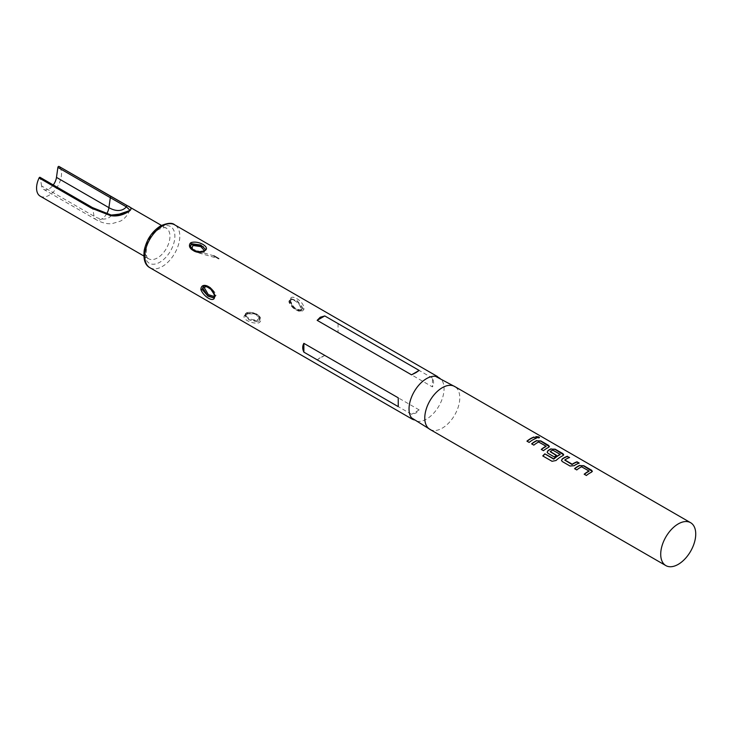 <?xml version="1.0" encoding="UTF-8"?>
<svg xmlns="http://www.w3.org/2000/svg" width="732" height="732" viewBox="0 0 732 732"><rect width="100%" height="100%" fill="white"/><g stroke="black" fill="none" stroke-linecap="round" stroke-linejoin="round"><path stroke-width="0.55" stroke-dasharray="3.66 2.75" d="M535.769 436.72L536.282 437.571C538.908 438.386 539.749 438.258 538.816 437.178M429.904 429.373A24.769 14.301 120 0 0 433.435 430.48A24.769 14.301 120 0 0 442.284 428.147A24.769 14.301 120 0 0 457.473 409.206A24.769 14.301 120 0 0 457.39 388.976A24.769 14.301 120 0 0 454.663 386.478M411.448 417.789A24.769 14.301 120 0 0 414.175 420.287A24.769 14.301 120 0 0 426.555 419.061A24.769 14.301 120 0 0 442.732 397.238A24.769 14.301 120 0 0 438.935 377.392A24.769 14.301 120 0 0 435.403 376.285M245.559 314.568C240.096 317.935 250.216 323.736 257.984 323.096L259.403 322.556C264.865 317.697 254.745 310.908 246.977 313.937L245.559 314.568M320.241 357.683L317.157 359.815L411.53 414.303L416.069 413.004L419.152 409.902L324.779 355.413L320.241 357.683M257.637 321.879L249.145 319.911L244.918 315.895L247.315 313.699L255.816 314.156L260.043 319.243L258.771 321.467L257.637 321.879L257.984 323.096M202.993 287.392L203.935 286.157L210.477 287.877L215.464 295.499L215.354 296.332L213.799 297.924L214.577 295.216L210.029 287.749L203.35 286.496M190.393 245.979L195.17 251.268L204.246 250.994L205.518 249.328M246.19 313.232L244.918 315.19L249.237 319.783L257.884 320.881L260.043 318.548L255.724 313.946L246.19 313.232M247.517 312.564C253.757 311.137 262.632 316.636 257.454 319.71C251.213 321.147 242.329 315.648 247.517 312.564L247.242 312.445C245.339 313.534 244.561 314.449 244.918 315.19L244.918 315.895C244.387 315.702 245.156 315.099 247.215 314.083L246.977 313.937M214.357 296.552L215.382 295.417L211.996 288.975L206.433 286.258M205.518 249.31L204.246 251.964L203.35 252.357L194.712 251.259L190.393 246.657L191.665 244.698M191.729 248.761L202.92 252.632L204.631 250.747M432.438 378.096L338.056 323.608L338.056 332.41L432.438 386.899C433.957 384.199 433.957 381.271 432.438 378.096L432.438 386.899M290.494 298.72C289.03 306.47 300.413 315.574 303.936 309.279C304.887 301.84 291.537 293.834 290.494 298.72A0.888 0.686 17.2 0 1 290.723 299.397L290.723 299.397A0.888 0.686 17.2 0 1 290.467 299.717L291.162 298.748L297.274 300.742L302.92 307.971L302.709 309.005L301.602 310.203L294.621 308.684L290.339 300.706L290.467 299.717M289.607 300.349A0.888 0.631 16 0 0 289.36 300.651C288.005 301.575 289.744 304.43 294.557 309.215C298.757 311.201 300.916 311.64 301.035 310.524L302.078 308.447L297.091 300.825L290.558 299.113L289.497 301.181L294.484 308.803L301.026 310.533M301.602 310.203C300.276 312.372 297.009 310.505 291.821 304.603C290.613 301.557 290.256 299.818 290.723 299.397L289.36 300.651A0.888 0.631 16 0 0 289.588 301.255C291.464 297.311 300.669 303.002 300.742 309.105C298.857 313.049 289.662 307.376 289.588 301.255M40.223 196.176A17.65 10.193 120 0 0 49.053 195.298A17.65 10.193 120 0 0 60.216 180.859A17.65 10.193 120 0 0 59.008 166.457M41.614 185.974L40.214 177.611L92.644 207.888L111.493 215.418L122.107 214.485L129.802 210.029C127.844 214.97 124.779 218.658 120.588 221.073L111.804 223.718C106.68 224.065 101.464 222.72 96.139 219.682A10.678 6.167 -60 0 1 94.044 216.242L41.614 185.974A10.678 6.167 -60 0 0 43.71 189.414A10.678 6.167 -60 0 0 49.053 188.883A10.678 6.167 -60 0 0 53.262 184.967M338.056 323.608L338.056 332.41M324.779 355.413L317.157 359.815M419.152 409.902L411.53 414.303M536.282 438.285L536.245 438.55A24.467 14.128 120 0 0 532.731 440.161A24.467 14.128 120 0 0 529.181 442.631L529.144 442.412M526.985 441.359L529.181 442.631M538.661 441.972L538.642 442.22A24.467 14.128 120 0 0 537.425 442.869A24.467 14.128 120 0 0 533.884 445.34L533.838 445.129M538.642 442.22L546.054 446.502M549.366 446.648L548.552 447.627A24.467 14.128 120 0 0 547.042 448.423A24.467 14.128 120 0 0 543.501 450.894L543.455 450.683M531.816 443.958A24.467 14.128 120 0 0 531.679 444.068L533.884 445.34M541.296 449.622L543.501 450.894M542.86 456.118L552.029 461.288M552.111 461.453L556 460.51M556.064 460.703A24.467 14.128 120 0 1 561.353 456.686A24.467 14.128 120 0 1 562.862 455.89L562.881 455.643M560.126 454.627L552.715 450.345A24.467 14.128 120 0 0 551.498 450.994A24.467 14.128 120 0 0 550.254 451.772L550.235 451.534M562.862 455.89L563.686 454.911M547.188 452.33L548.048 453.52L554.316 456.951M556.32 455.45L556.512 455.56A24.467 14.128 120 0 0 554.362 457.161M561.499 460.593L562.322 461.572M562.359 461.782L570.027 466.019M570.072 466.229L574.117 465.689M574.135 465.918A24.467 14.128 120 0 1 575.672 464.948A24.467 14.128 120 0 1 579.186 463.338L579.222 463.082M564.802 460.172A24.467 14.128 120 0 1 566.056 459.403A24.467 14.128 120 0 1 569.569 457.784L569.606 457.527M581.601 466.76L581.583 467.007A24.467 14.128 120 0 0 580.366 467.666A24.467 14.128 120 0 0 576.825 470.136L576.779 469.917M581.583 467.007L588.995 471.289M592.307 471.445L591.493 472.424A24.467 14.128 120 0 0 589.983 473.22A24.467 14.128 120 0 0 586.442 475.681L586.396 475.471M574.757 468.754A24.467 14.128 120 0 0 574.62 468.864L576.825 470.136M584.237 474.409L586.442 475.681M149.914 267.72A24.769 14.301 120 0 0 162.303 266.494A24.769 14.301 120 0 0 178.48 244.671A24.769 14.301 120 0 0 174.683 224.825M247.315 313.699L247.215 314.083C249.109 313.982 245.806 313.369 253.29 313.726C259.64 315.062 259.869 318.53 260.043 319.243L258.835 315.858C258.46 316.078 257.408 311.96 247.242 312.445L247.087 312.848M257.884 320.881L257.454 319.71M215.382 295.417A0.888 0.631 -164 0 1 215.354 296.332M159.887 227.57A21.21 12.243 120 0 0 144.899 253.537A21.21 12.243 120 0 0 159.887 262.202A21.21 12.243 120 0 0 174.884 236.226A21.21 12.243 120 0 0 159.887 227.57M302.709 309.005A0.888 0.622 -156.8 0 1 303.936 309.279M301.968 309.288A0.888 0.631 -164 0 1 300.742 309.105M147.791 240.005A17.65 10.193 120 0 0 148.66 258.771A17.65 10.193 120 0 0 157.481 257.902A17.65 10.193 120 0 0 169.01 242.347A17.65 10.193 120 0 0 166.301 228.21A17.65 10.193 120 0 0 157.481 229.079A17.65 10.193 120 0 0 149.612 236.848M106.753 213.634A10.678 6.167 -60 0 1 101.483 219.152A10.678 6.167 -60 0 1 96.139 219.682L43.71 189.414M111.41 215.51A29.481 17.019 -120 0 1 94.044 216.242L92.644 207.888M433.435 430.48L431.34 430.196M412.738 419.454L414.175 420.287M203.331 286.505L203.935 286.157M213.954 294.008L215.611 296.03C216.956 295.124 215.226 292.269 210.423 287.475C203.688 283.998 205.006 286.523 203.926 286.157L205.902 285.736L210.148 288.243M190.393 245.952L191.601 249.347C191.976 249.127 193.028 253.245 203.194 252.75L200.358 253.062L196.341 252.256L218.795 258.671M213.89 255.843L203.194 252.75L205.518 250.015M437.498 376.559L438.935 377.392M301.026 310.524L301.639 310.176M143.811 255.98L148.66 258.771C146.748 258.835 146.007 255.276 146.427 248.093C147.983 238.577 157.316 229.436 159.183 229.253C163.529 227.469 165.899 227.121 166.301 228.21L161.461 225.41M457.39 388.976L456.1 387.301M214.421 297.567L215.611 296.03M114.329 215.839L111.227 215.052"/><path stroke-width="1.1" d="M539.402 437.699L535.769 436.72M536.336 437.306C538.981 438.12 539.832 437.983 538.898 436.913L535.769 436.565L536.336 437.306M539.493 437.58L538.816 437.178M690.605 522.694L454.663 386.478A24.769 14.301 120 0 0 442.284 387.704A24.769 14.301 120 0 0 426.106 409.527A24.769 14.301 120 0 0 429.904 429.373L665.846 565.589A24.769 14.301 120 0 0 678.225 564.363A24.769 14.301 120 0 0 694.403 542.54A24.769 14.301 120 0 0 690.605 522.694A24.769 14.301 120 0 0 678.225 523.92A24.769 14.301 120 0 0 662.048 545.743A24.769 14.301 120 0 0 665.846 565.589M534.086 437.013A24.769 14.301 120 0 0 530.526 438.642A24.769 14.301 120 0 0 526.939 441.149L529.144 442.412A24.769 14.301 120 0 1 532.731 439.914A24.769 14.301 120 0 1 536.282 438.285L534.04 437.279A24.467 14.128 120 0 0 530.526 438.889A24.467 14.128 120 0 0 527.113 441.25M536.748 440.554A24.769 14.301 120 0 0 535.22 441.359A24.769 14.301 120 0 0 531.633 443.857L533.838 445.129A24.769 14.301 120 0 1 537.425 442.631A24.769 14.301 120 0 1 538.661 441.972L546.072 446.245A24.769 14.301 120 0 0 544.837 446.913A24.769 14.301 120 0 0 541.25 449.411L543.455 450.683A24.769 14.301 120 0 1 547.042 448.185A24.769 14.301 120 0 1 548.57 447.38L549.403 446.52L548.543 445.358L540.838 440.911L536.73 440.81A24.467 14.128 120 0 0 535.22 441.597A24.467 14.128 120 0 0 531.816 443.958M551.059 448.817A24.769 14.301 120 0 0 549.54 449.622A24.769 14.301 120 0 0 547.984 450.601L547.161 452.22L548.003 453.309L554.316 456.951A24.769 14.301 120 0 1 556.494 455.331L550.235 451.534A24.769 14.301 120 0 1 551.498 450.756A24.769 14.301 120 0 1 552.733 450.098L560.145 454.371A24.769 14.301 120 0 0 558.909 455.039A24.769 14.301 120 0 0 553.831 458.836L544.828 453.849A24.769 14.301 120 0 0 542.778 455.945L552.029 461.288L556 460.51A24.769 14.301 120 0 1 561.353 456.448A24.769 14.301 120 0 1 562.881 455.643L563.713 454.782L562.853 453.63L555.149 449.173L551.04 449.073A24.467 14.128 120 0 0 549.54 449.869A24.467 14.128 120 0 0 548.003 450.83L547.188 452.33M567.41 456.256A24.769 14.301 120 0 0 563.85 457.884A24.769 14.301 120 0 0 562.295 458.863L561.481 460.483L562.322 461.572L570.027 466.019L574.117 465.689A24.769 14.301 120 0 1 575.672 464.71A24.769 14.301 120 0 1 579.222 463.082L577.026 461.81A24.769 14.301 120 0 0 573.467 463.438A24.769 14.301 120 0 0 572.204 464.216L564.793 459.934A24.769 14.301 120 0 1 566.056 459.156A24.769 14.301 120 0 1 569.606 457.527L567.364 456.512A24.467 14.128 120 0 0 563.85 458.131A24.467 14.128 120 0 0 562.313 459.092L562.295 458.863M579.689 465.351A24.769 14.301 120 0 0 578.161 466.147A24.769 14.301 120 0 0 574.574 468.645L576.779 469.917A24.769 14.301 120 0 1 580.366 467.419A24.769 14.301 120 0 1 581.601 466.76L589.013 471.042A24.769 14.301 120 0 0 587.778 471.701A24.769 14.301 120 0 0 584.191 474.199L586.396 475.471A24.769 14.301 120 0 1 589.983 472.973A24.769 14.301 120 0 1 591.511 472.167L592.344 471.307L591.483 470.154L583.779 465.708L579.671 465.598A24.467 14.128 120 0 0 578.161 466.394A24.467 14.128 120 0 0 574.757 468.754M456.1 387.301L435.403 376.285A24.769 14.301 120 0 0 426.555 378.618A24.769 14.301 120 0 0 411.357 397.558A24.769 14.301 120 0 0 411.448 417.789L431.34 430.196M200.888 289.652C200.952 280.96 213.872 286.825 214.558 295.737C215.492 303.89 203.798 297.265 200.888 289.652L202.124 289.451L207.989 296.14L213.799 297.924M303.872 352.147C302.343 348.981 302.343 346.044 303.872 343.345L398.245 397.833L398.245 406.635L303.872 352.147L303.872 343.345M416.069 372.561L411.53 374.83L317.157 320.342L320.241 317.24L324.779 315.94L419.152 370.429L416.069 372.561M204.878 250.637C197.603 254.699 186.23 248.779 190.329 243.161L191.034 242.64C198.308 240.224 209.691 246.812 205.573 250.152L204.878 250.637M214.577 295.216L214.311 295.527C213.671 293.312 214.577 294.392 211.786 289.964C205.82 285.8 203.011 284.647 203.35 286.496L202.124 289.451M204.795 250.618A0.888 0.631 49.9 0 1 204.969 250.216L205.518 249.31L200.751 245.019L191.665 243.729L190.393 245.979M213.973 297.768L207.586 295.637L202.883 288.234L202.993 287.392A0.888 0.631 16 0 1 204.228 287.575L208.291 294.593L214.357 296.552M206.433 286.258L204.228 287.575M191.665 244.698L192.553 244.314L203.377 246.73M204.631 250.747L200.751 246.593L192.983 245.485L191.729 248.761M114.329 215.839L129.244 210.734L129.802 210.029L126.362 206.836L110.312 197.686A0.888 0.512 -60 0 1 111.438 196.725L127.496 205.82C131.97 207.568 132.108 209.636 127.917 212.015C122.098 215.418 116.306 216.617 110.532 215.611L91.527 208.217L39.089 177.949A17.65 10.193 120 0 0 40.223 196.176L143.811 255.98M57.883 167.418L56.483 177.382L108.912 207.659L110.312 197.686L57.883 167.418A0.888 0.512 -60 0 1 59.008 166.457L111.31 196.652M39.089 177.949A0.888 0.512 -60 0 1 40.214 177.611M56.483 177.382A10.678 6.167 -60 0 1 53.262 184.967M398.245 406.635L398.245 397.833M317.157 320.342L324.779 315.94M411.53 374.83L419.152 370.429M111.41 215.51A29.481 17.019 -120 0 0 111.493 215.418A0.888 0.503 107.3 0 0 111.227 215.052L111.227 215.052A0.888 0.503 107.3 0 0 110.532 215.611M106.753 213.634A10.678 6.167 -60 0 0 108.912 207.659A29.481 17.019 -120 0 0 126.362 206.836A0.888 0.64 -59.4 0 1 127.496 205.82M535.98 438.395L534.04 437.279M546.072 446.245L546.054 446.502A24.467 14.128 120 0 0 544.837 447.151A24.467 14.128 120 0 0 541.433 449.512M549.366 446.648L540.792 441.176L536.73 440.81M560.145 454.371L560.126 454.627A24.467 14.128 120 0 0 558.909 455.277A24.467 14.128 120 0 0 553.895 459.037L553.831 458.836M563.686 454.911L555.103 449.439L551.04 449.073M556.32 455.45L550.235 451.717M553.612 459.074L544.828 453.849M544.892 454.05A24.467 14.128 120 0 0 542.934 456.036M578.921 463.182L576.981 462.066A24.467 14.128 120 0 0 573.467 463.676A24.467 14.128 120 0 0 572.223 464.454L572.204 464.216M571.93 464.463L564.793 460.117M569.304 457.637L567.364 456.512M562.313 459.092L561.499 460.593M589.013 471.042L588.995 471.289A24.467 14.128 120 0 0 587.778 471.948A24.467 14.128 120 0 0 584.374 474.299M592.307 471.445L583.733 465.964L579.671 465.598M149.914 267.72C145.064 265.185 143.17 259.357 144.231 250.252C146.684 239.446 152.137 231.33 160.592 225.886C167.536 222.867 172.24 222.519 174.683 224.825A24.769 14.301 120 0 0 162.303 226.051A24.769 14.301 120 0 0 146.125 247.873A24.769 14.301 120 0 0 149.914 267.72L412.738 419.454M213.762 297.933L214.558 295.737M191.107 244.149A0.888 0.595 -134.4 0 0 190.329 243.161M190.393 246.657L190.393 245.952C190.713 246.949 190.064 250.335 199.507 251.68C201.931 251.616 203.752 251.122 204.969 250.216L204.969 250.216A0.888 0.631 49.9 0 1 205.573 250.152M192.983 245.485L192.553 244.314M149.612 236.848A17.65 10.193 120 0 0 147.791 240.005M92.644 207.888A0.888 0.512 120 0 0 92.47 207.595L92.47 207.595A0.888 0.512 120 0 0 91.527 208.217M210.148 288.243L213.954 294.008M218.795 258.671L213.89 255.843M174.683 224.825L437.498 376.559M125.373 204.576L161.461 225.41M58.944 166.411L125.456 204.631M40.04 177.327L92.47 207.595L111.227 215.052C116.772 215.73 120.926 215.3 123.69 213.744L128.869 210.88C127.057 210.907 129.591 213.424 111.227 215.052M205.518 249.31L205.518 250.015"/></g></svg>
